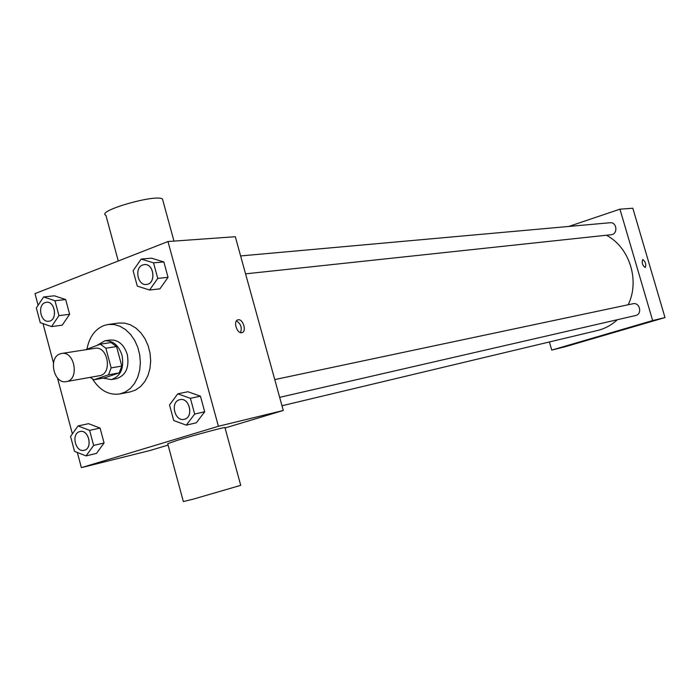 <?xml version="1.0" encoding="UTF-8"?>
<svg xmlns="http://www.w3.org/2000/svg" width="700" height="700" viewBox="0 0 700 700"><rect width="100%" height="100%" fill="white"/><g stroke="black" fill="none" stroke-linecap="round" stroke-linejoin="round"><path stroke-width="1.05" d="M60.174 353.841L61.635 353.474C74.821 350.691 79.695 379.969 66.316 381.605C53.856 384.536 47.889 357.499 60.174 353.841M61.635 353.474L94.964 348.311C107.993 345.572 112.735 374.062 99.514 375.699L66.316 381.605M93.931 379.785L108.526 374.806L111.16 367.894L121.8 366.056L119.166 372.908L104.632 377.851L93.931 379.785L90.108 377.37M111.16 367.894L105.866 348.206L100.293 344.172L85.514 349.773M121.8 366.056L116.541 346.544L105.866 348.206M116.541 346.544L110.994 342.545L100.293 344.172M103.136 378.123L111.309 379.592C120.697 376.32 124.268 368.226 122.028 355.294C118.65 345.249 112.919 340.419 104.851 340.812L97.23 345.257M104.851 340.812L110.145 340.016C118.195 339.631 123.909 344.435 127.278 354.436C129.509 367.299 125.939 375.366 116.567 378.63L111.309 379.592M119.166 372.908L108.526 374.806M87.01 348.906C89.311 337.041 94.964 329.245 103.976 325.517L108.185 324.467L114.091 324.52L119.971 326.252L125.545 329.595L130.541 334.39L134.706 340.419L137.821 347.384L139.746 354.926L140.367 362.696L139.676 370.291L137.69 377.344L134.514 383.495L130.322 388.465L125.317 392.009L119.753 393.969C108.955 395.447 99.907 390.504 92.619 379.146M108.185 324.467L118.659 323.041L124.53 323.085L130.393 324.8L135.94 328.108L140.91 332.859L145.049 338.835L148.146 345.73L150.054 353.211L150.675 360.911L149.975 368.445L147.989 375.436L144.83 381.544L140.648 386.47L135.669 389.988L130.121 391.93L119.753 393.969M186.287 425.154L196.341 422.783L204.697 411.766L200.445 396.183L187.898 391.746L177.782 393.829L169.514 404.959L173.74 420.551L186.287 425.154L194.679 414.05L190.4 398.317L177.782 393.829M86.039 455.91L96.504 453.381L104.072 442.986L100.082 428.067L88.559 423.675L78.05 425.941L70.56 436.441L74.532 451.36L86.039 455.91L93.642 445.428L89.618 430.377L78.05 425.941M77.324 452.463L81.375 467.653L218.409 426.274L167.965 241.535L35 293.624L38.106 305.27M42.998 323.627L53.48 362.967M57.488 378.035L72.38 433.895M149.581 290.01L159.898 288.855L168.044 277.331L163.844 261.931L151.55 258.186L141.173 259.07L133.114 270.699L137.287 286.108L149.581 290.01L157.763 278.39L153.528 262.85L141.173 259.07M51.538 326.585L62.23 325.168L69.624 314.309L65.678 299.556L54.381 295.803L43.636 296.957L36.33 307.93L40.259 322.674L51.538 326.585L58.949 315.63L54.976 300.755L43.636 296.957M225.05 427.971L283.29 410.48L235.305 236.714L167.965 241.535M283.29 410.48L218.409 426.274M238.193 319.795C243.11 318.736 246.934 331.599 242.016 332.64C237.125 334.355 232.794 320.933 237.895 319.856L238.193 319.795M81.375 467.653L150.22 450.45L168.079 445.086M224.919 427.49L240.73 485.345L193.34 499.117L183.356 501.559L167.711 443.721L177.398 440.291C193.34 435.453 221.987 427.744 224.919 427.49L224.989 427.744M162.96 200.778L162.47 199.001C155.724 193.821 95.638 211.155 105.91 215.311L118.265 261.004M236.451 320.898C240.879 323.75 242.235 327.652 240.502 332.605M606.366 235.235C629.519 247.188 640.106 280.709 628.171 304.754M617.365 319.716C611.529 325.098 604.879 328.703 597.398 330.514L281.986 405.755M274.759 379.584L632.914 303.756C639.852 301.971 642.617 314.221 635.565 315.534L279.659 397.355M240.616 255.938L609.971 222.749C617.024 221.812 618.179 234.273 611.082 234.736L245.56 273.849M549.404 341.967L551.749 350.096L652.663 320.565L619.938 209.178L568.803 226.45M551.749 350.096L565.451 346.666L665 317.564L652.663 320.565M665 317.564L632.826 208.25L619.938 209.178M642.696 259.543L642.793 259.516C645.54 261.774 646.354 264.451 645.225 267.531C642.442 265.414 641.611 262.745 642.722 259.534L642.793 259.516C645.523 261.748 646.336 264.416 645.234 267.531M607.6 334.04L613.209 332.5L607.6 334.04M613.209 332.491L605.246 334.775M46.445 302.286L46.445 302.286C55.335 300.799 57.837 320.556 48.843 321.221L48.799 321.23C40.653 322.761 37.153 305.156 45.097 302.61L46.401 302.286C55.3 300.808 57.794 320.565 48.799 321.23M62.23 325.168L69.624 314.309L58.949 315.63M69.624 314.309L65.678 299.556L54.976 300.755M65.678 299.556L54.381 295.803M80.045 431.524L80.045 431.524C88.83 429.091 93.135 448.656 84.166 450.284L84.149 450.284C75.556 452.795 70.91 433.921 79.529 431.664L80.001 431.533C88.786 429.1 93.091 448.665 84.123 450.293L84.166 450.284M96.504 453.381L104.072 442.986L93.642 445.428M104.072 442.986L100.082 428.067L89.618 430.377M100.082 428.067L88.559 423.675M144.41 264.582L144.41 264.582C154.166 263.2 156.336 283.911 146.501 284.454L146.475 284.454C137.602 285.915 134.138 267.741 142.739 264.967L144.366 264.582C154.123 263.209 156.293 283.911 146.457 284.463L146.501 284.454M159.898 288.855L168.044 277.331L157.763 278.39M168.044 277.331L163.844 261.931L153.528 262.85M163.844 261.931L151.55 258.186M179.952 399.648L179.996 399.639C189.63 397.084 194.049 417.55 184.231 419.291L184.205 419.291C174.816 421.951 169.951 402.29 179.366 399.805L179.952 399.648C189.595 397.092 194.014 417.559 184.188 419.3L184.231 419.291M196.341 422.783L204.697 411.766L194.679 414.05M204.697 411.766L200.445 396.183L190.4 398.317M200.445 396.183L187.898 391.746M173.976 241.106L162.47 199.001"/></g></svg>

